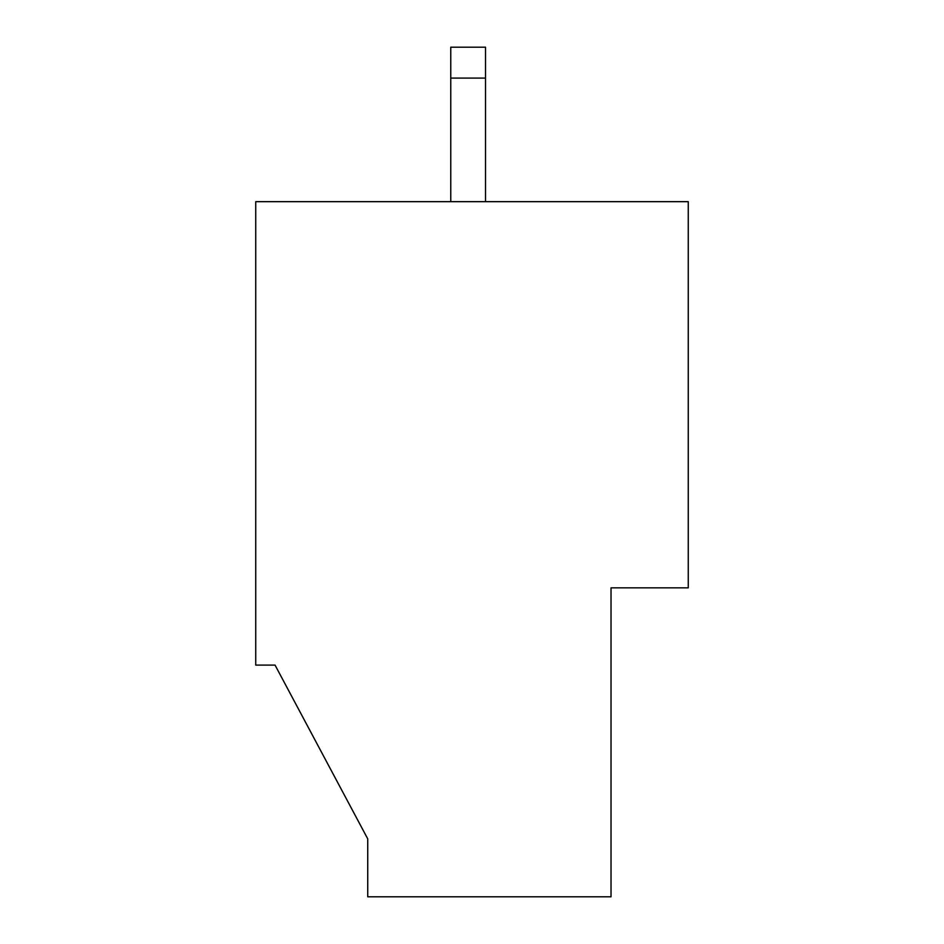 <?xml version="1.0" encoding="UTF-8"?>
<svg xmlns="http://www.w3.org/2000/svg" width="944" height="944" viewBox="0 0 944 944"><rect width="100%" height="100%" fill="white"/><g stroke="black" fill="none" stroke-linecap="round" stroke-linejoin="round"><path stroke-width="1.42" d="M275.046 665.095L255.741 665.095L275.046 665.095L367.735 838.874L367.735 896.8L611.028 896.8L367.735 896.8L367.735 838.874L275.046 665.095M255.741 201.674L688.259 201.674L255.741 201.674L255.741 665.095L255.741 201.674M611.028 896.8L611.028 587.852L688.259 587.852L688.259 201.674L688.259 587.852L611.028 587.852L611.028 896.8M450.76 201.674L450.76 47.2L485.511 47.2L485.511 201.674L485.511 78.092L450.76 78.092L450.76 201.674M450.76 78.092L485.511 78.092L485.511 47.2L450.76 47.2L450.76 78.092"/></g></svg>
